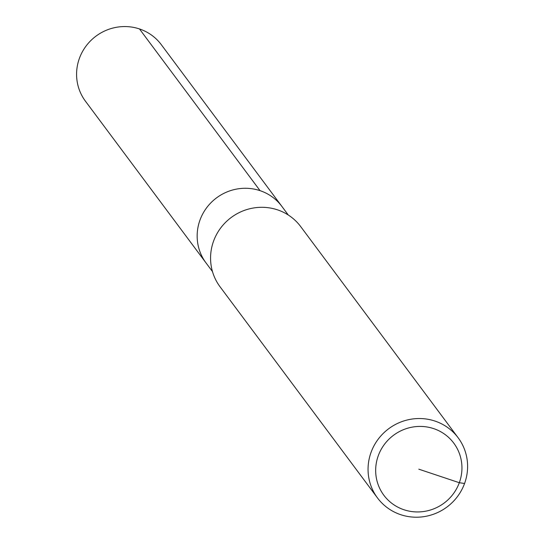 <?xml version="1.0" encoding="UTF-8"?>
<svg xmlns="http://www.w3.org/2000/svg" width="544" height="544" viewBox="0 0 544 544"><rect width="100%" height="100%" fill="white"/><g stroke="black" fill="none" stroke-linecap="round" stroke-linejoin="round"><path stroke-width="0.82" d="M377.495 497.944L220.007 286.715A50.313 48.797 -36.7 0 1 213.602 241.033A50.313 48.797 -36.7 0 1 253.524 207.985A50.313 48.797 -36.7 0 1 300.676 226.569L458.164 437.798A50.313 48.797 -36.7 0 1 446.998 506.994A50.313 48.797 -36.7 0 1 377.495 497.944A50.313 48.797 -36.7 0 1 371.096 452.254A50.313 48.797 -36.7 0 1 411.012 419.213A50.313 48.797 -36.7 0 1 458.164 437.798M212.473 271.565L206.033 262.929A47.294 45.866 -36.7 0 1 200.015 219.98A47.294 45.866 -36.7 0 1 237.544 188.918A47.294 45.866 -36.7 0 1 281.867 206.394L161.289 44.669A47.294 45.866 -36.7 0 0 116.967 27.2A47.294 45.866 -36.7 0 0 79.438 58.262A47.294 45.866 -36.7 0 0 85.456 101.211L206.033 262.929A47.294 45.866 -36.7 0 1 200.015 219.98A47.294 45.866 -36.7 0 1 237.544 188.918A47.294 45.866 -36.7 0 1 281.867 206.394L161.289 44.669A47.294 45.866 -36.7 0 0 139.475 28.941L260.052 190.658A47.294 45.866 -36.7 0 1 281.867 206.394L288.306 215.03M378.304 455.648A43.602 42.289 -36.7 0 1 451.914 440.817A43.602 42.289 -36.7 0 1 426.204 511.081A43.602 42.289 -36.7 0 1 378.304 455.648M418.805 469.18L459.313 482.718L464.569 483.487"/></g></svg>
